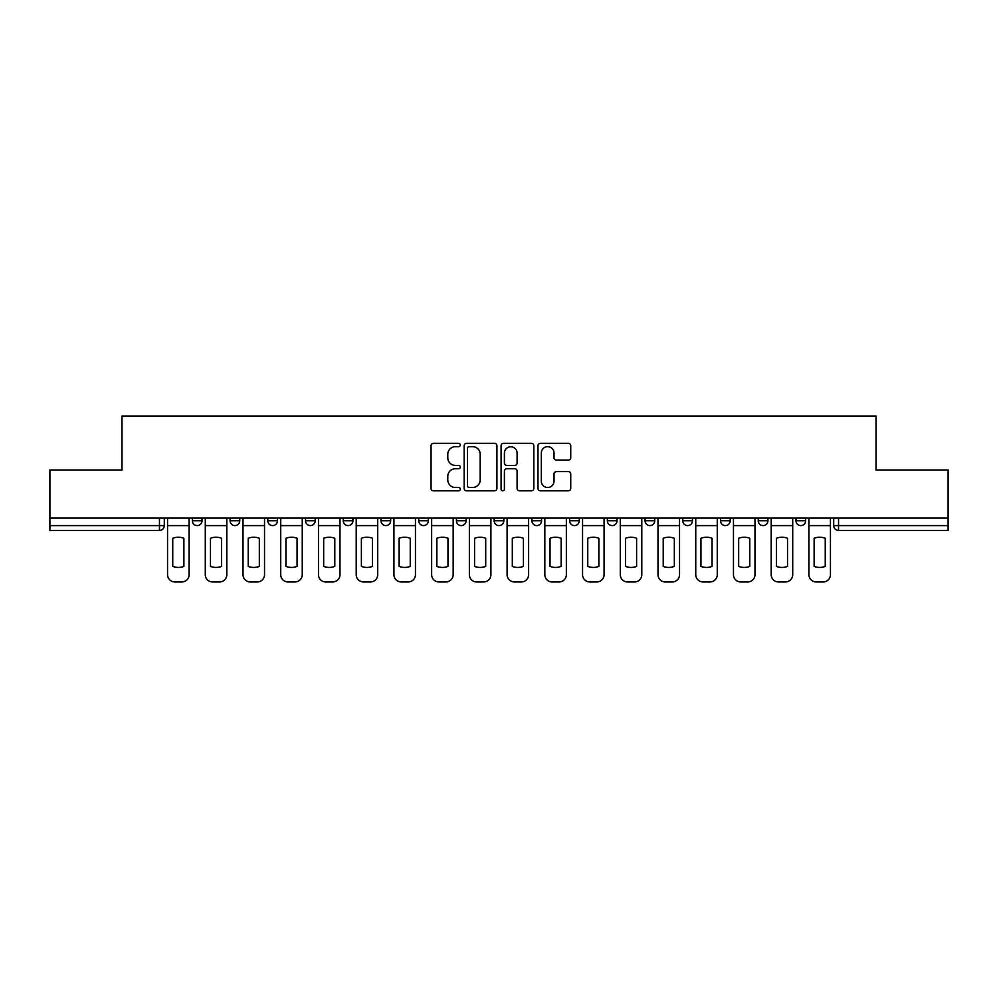 <?xml version="1.0" encoding="UTF-8"?>
<svg xmlns="http://www.w3.org/2000/svg" width="998" height="998" viewBox="0 0 998 998"><rect width="100%" height="100%" fill="white"/><g stroke="black" fill="none" stroke-linecap="round" stroke-linejoin="round"><path stroke-width="1.5" d="M460.303 444.996A1.659 1.659 0 0 0 458.643 443.337L433.419 443.337A2.37 2.37 0 0 0 431.049 445.707L431.049 488.446A2.37 2.37 0 0 0 433.419 490.816L458.643 490.816A1.659 1.659 0 0 0 460.303 489.157A1.659 1.659 0 0 0 458.643 487.498L455.375 487.498A7.597 7.597 0 0 1 447.79 479.901L447.79 476.333A7.597 7.597 0 0 1 455.375 468.736L458.643 468.736A1.659 1.659 0 0 0 460.303 467.076A1.659 1.659 0 0 0 458.643 465.417L455.375 465.417A7.597 7.597 0 0 1 447.79 457.82L447.79 454.252A7.597 7.597 0 0 1 455.375 446.667L458.643 446.667A1.659 1.659 0 0 0 460.303 444.996M607.345 518.112L607.345 520.769L617.014 520.769A4.84 4.84 0 0 1 612.186 525.597A4.84 4.84 0 0 1 607.345 520.769L607.345 518.112M494.16 518.112L494.16 520.769L503.84 520.769A4.84 4.84 0 0 1 499 525.597A4.84 4.84 0 0 1 494.16 520.769L494.16 518.112M418.711 518.112L418.711 520.769L428.379 520.769A4.84 4.84 0 0 1 423.551 525.597A4.84 4.84 0 0 1 418.711 520.769L418.711 518.112M380.986 518.112L380.986 520.769L390.655 520.769A4.84 4.84 0 0 1 385.814 525.597A4.84 4.84 0 0 1 380.986 520.769L380.986 518.112M305.525 518.112L305.525 520.769L315.206 520.769A4.84 4.84 0 0 1 310.366 525.597A4.84 4.84 0 0 1 305.525 520.769L305.525 518.112M568.373 460.078A2.37 2.37 0 0 0 570.744 457.695L570.744 445.707A2.37 2.37 0 0 0 568.373 443.337L540.367 443.337A2.37 2.37 0 0 0 537.984 445.707L537.984 488.446A2.37 2.37 0 0 0 540.367 490.816L568.373 490.816A2.37 2.37 0 0 0 570.744 488.446L570.744 473.963A2.37 2.37 0 0 0 568.373 471.592L556.385 471.592A2.37 2.37 0 0 0 554.015 473.963L554.015 481.136A6.35 6.35 0 0 1 547.665 487.498A6.35 6.35 0 0 1 541.315 481.136L541.315 453.017A6.35 6.35 0 0 1 547.665 446.667A6.35 6.35 0 0 1 554.015 453.017L554.015 457.695A2.37 2.37 0 0 0 556.385 460.078L568.373 460.078M49.9 518.112L49.9 469.983L121.968 469.983L121.968 416.054L876.032 416.054L876.032 469.983L948.1 469.983L948.1 518.112L49.9 518.112L49.9 525.597L164.296 525.597L164.296 518.112L164.296 525.597A4.84 4.84 0 0 1 159.455 530.437L49.9 530.437L49.9 525.597M496.917 445.707A2.37 2.37 0 0 0 494.546 443.337L466.54 443.337A2.37 2.37 0 0 0 464.17 445.707L464.17 488.446A2.37 2.37 0 0 0 466.54 490.816L494.546 490.816A2.37 2.37 0 0 0 496.917 488.446L496.917 445.707M503.454 443.337L531.46 443.337A2.37 2.37 0 0 1 533.83 445.707L533.83 488.446A2.37 2.37 0 0 1 531.46 490.816L519.471 490.816A2.37 2.37 0 0 1 517.101 488.446L517.101 471.118A2.37 2.37 0 0 0 514.731 468.736L506.772 468.736A2.37 2.37 0 0 0 504.402 471.118L504.402 489.157A1.659 1.659 0 0 1 502.743 490.816A1.659 1.659 0 0 1 501.083 489.157L501.083 445.707A2.37 2.37 0 0 1 503.454 443.337M833.704 518.112L833.704 525.597L948.1 525.597L948.1 530.437L838.545 530.437A4.84 4.84 0 0 1 833.704 525.597M948.1 518.112L948.1 525.597M805.66 518.112L805.66 520.769A4.84 4.84 0 0 1 800.82 525.597A4.84 4.84 0 0 1 795.98 520.769L805.66 520.769M795.98 518.112L795.98 520.769M767.924 518.112L767.924 520.769A4.84 4.84 0 0 1 763.096 525.597A4.84 4.84 0 0 1 758.255 520.769L767.924 520.769M758.255 518.112L758.255 520.769M730.199 518.112L730.199 520.769A4.84 4.84 0 0 1 725.359 525.597A4.84 4.84 0 0 1 720.531 520.769L730.199 520.769M720.531 518.112L720.531 520.769M692.475 518.112L692.475 520.769A4.84 4.84 0 0 1 687.634 525.597A4.84 4.84 0 0 1 682.794 520.769A4.84 4.84 0 0 0 687.634 525.597M682.794 518.112L682.794 520.769L692.475 520.769M654.75 518.112L654.75 520.769A4.84 4.84 0 0 1 649.91 525.597A4.84 4.84 0 0 1 645.07 520.769A4.84 4.84 0 0 0 649.91 525.597M645.07 518.112L645.07 520.769L654.75 520.769M617.014 518.112L617.014 520.769A4.84 4.84 0 0 1 612.186 525.597M579.289 518.112L579.289 520.769A4.84 4.84 0 0 1 574.449 525.597A4.84 4.84 0 0 1 569.621 520.769L579.289 520.769M569.621 518.112L569.621 520.769M541.565 518.112L541.565 520.769A4.84 4.84 0 0 1 536.724 525.597A4.84 4.84 0 0 1 531.897 520.769L541.565 520.769L541.565 518.112M531.897 518.112L531.897 520.769M503.84 518.112L503.84 520.769M466.103 518.112L466.103 520.769A4.84 4.84 0 0 1 461.276 525.597A4.84 4.84 0 0 1 456.435 520.769L466.103 520.769L466.103 518.112M456.435 518.112L456.435 520.769M428.379 518.112L428.379 520.769L428.379 518.112M390.655 520.769L390.655 518.112L390.655 520.769A4.84 4.84 0 0 1 385.814 525.597M352.93 518.112L352.93 520.769A4.84 4.84 0 0 1 348.09 525.597A4.84 4.84 0 0 1 343.25 520.769A4.84 4.84 0 0 0 348.09 525.597A4.84 4.84 0 0 0 352.93 520.769L352.93 518.112M343.25 518.112L343.25 520.769L352.93 520.769M315.206 518.112L315.206 520.769M277.469 518.112L277.469 520.769A4.84 4.84 0 0 1 272.641 525.597A4.84 4.84 0 0 1 267.801 520.769A4.84 4.84 0 0 0 272.641 525.597A4.84 4.84 0 0 0 277.469 520.769L267.801 520.769L267.801 518.112M230.076 518.112L230.076 520.769L239.745 520.769L239.745 518.112L239.745 520.769A4.84 4.84 0 0 1 234.904 525.597A4.84 4.84 0 0 1 230.076 520.769A4.84 4.84 0 0 0 234.904 525.597M192.34 518.112L192.34 520.769L202.02 520.769L202.02 518.112L202.02 520.769A4.84 4.84 0 0 1 197.18 525.597A4.84 4.84 0 0 1 192.34 520.769A4.84 4.84 0 0 0 197.18 525.597M159.455 518.112L159.455 530.437A4.84 4.84 0 0 0 164.296 525.597M469.147 446.667A1.659 1.659 0 0 0 467.488 448.327L467.488 485.826A1.659 1.659 0 0 0 469.147 487.498L472.59 487.498A7.597 7.597 0 0 0 480.188 479.901L480.188 454.252A7.597 7.597 0 0 0 472.59 446.667L469.147 446.667M517.101 453.129A6.35 6.35 0 0 0 510.751 446.78A6.35 6.35 0 0 0 504.402 453.129L504.402 463.047A2.37 2.37 0 0 0 506.772 465.417L514.731 465.417A2.37 2.37 0 0 0 517.101 463.047L517.101 453.129M167.552 525.597L167.552 574.698A7.26 7.26 149.7 0 0 174.812 581.946L181.823 581.946A7.26 7.26 -30.3 0 0 189.084 574.698L189.084 525.597L167.552 525.597L167.552 518.112M189.084 525.597L189.084 518.112M183.882 566.377L183.882 538.284A14.995 14.995 149.7 0 0 172.754 538.284L172.754 566.377A14.995 14.995 -30.3 0 0 183.882 566.377M205.289 525.597L205.289 574.698A7.26 7.26 149.7 0 0 212.537 581.946L219.548 581.946A7.26 7.26 -30.3 0 0 226.808 574.698L226.808 525.597L205.289 525.597L205.289 518.112M226.808 525.597L226.808 518.112M221.606 566.377L221.606 538.284A14.995 14.995 149.7 0 0 210.478 538.284L210.478 566.377A14.995 14.995 -30.3 0 0 221.606 566.377M243.013 525.597L243.013 574.698A7.26 7.26 149.7 0 0 250.261 581.946L257.284 581.946A7.26 7.26 -30.3 0 0 264.532 574.698L264.532 525.597L243.013 525.597L243.013 518.112M264.532 525.597L264.532 518.112M259.33 566.377L259.33 538.284A14.995 14.995 149.7 0 0 248.215 538.284L248.215 566.377A14.995 14.995 -30.3 0 0 259.33 566.377M280.737 525.597L280.737 574.698A7.26 7.26 149.7 0 0 287.998 581.946L295.009 581.946A7.26 7.26 -30.3 0 0 302.257 574.698L302.257 525.597L280.737 525.597L280.737 518.112M302.257 525.597L302.257 518.112M297.067 566.377L297.067 538.284A14.995 14.995 149.7 0 0 285.939 538.284L285.939 566.377A14.995 14.995 -30.3 0 0 297.067 566.377M318.462 525.597L318.462 574.698A7.26 7.26 149.7 0 0 325.722 581.946L332.733 581.946A7.26 7.26 -30.3 0 0 339.994 574.698L339.994 525.597L318.462 525.597L318.462 518.112M339.994 525.597L339.994 518.112M334.792 566.377L334.792 538.284A14.995 14.995 149.7 0 0 323.664 538.284L323.664 566.377A14.995 14.995 -30.3 0 0 334.792 566.377M356.199 525.597L356.199 574.698A7.26 7.26 149.7 0 0 363.447 581.946L370.458 581.946A7.26 7.26 -30.3 0 0 377.718 574.698L377.718 525.597L356.199 525.597L356.199 518.112M377.718 525.597L377.718 518.112M372.516 566.377L372.516 538.284A14.995 14.995 149.7 0 0 361.388 538.284L361.388 566.377A14.995 14.995 -30.3 0 0 372.516 566.377M393.923 525.597L393.923 574.698A7.26 7.26 149.7 0 0 401.171 581.946L408.194 581.946A7.26 7.26 -30.3 0 0 415.442 574.698L415.442 525.597L393.923 525.597L393.923 518.112M415.442 525.597L415.442 518.112M410.24 566.377L410.24 538.284A14.995 14.995 149.7 0 0 399.125 538.284L399.125 566.377A14.995 14.995 -30.3 0 0 410.24 566.377M431.647 525.597L431.647 574.698A7.26 7.26 149.7 0 0 438.908 581.946L445.919 581.946A7.26 7.26 -30.3 0 0 453.167 574.698L453.167 525.597L431.647 525.597L431.647 518.112M453.167 525.597L453.167 518.112M447.977 566.377L447.977 538.284A14.995 14.995 149.7 0 0 436.85 538.284L436.85 566.377A14.995 14.995 -30.3 0 0 447.977 566.377M469.372 525.597L469.372 574.698A7.26 7.26 149.7 0 0 476.632 581.946L483.643 581.946A7.26 7.26 -30.3 0 0 490.904 574.698L490.904 525.597L469.372 525.597L469.372 518.112M490.904 525.597L490.904 518.112M485.702 566.377L485.702 538.284A14.995 14.995 149.7 0 0 474.574 538.284L474.574 566.377A14.995 14.995 -30.3 0 0 485.702 566.377M507.096 525.597L507.096 574.698A7.26 7.26 149.7 0 0 514.357 581.946L521.368 581.946A7.26 7.26 -30.3 0 0 528.628 574.698L528.628 525.597L507.096 525.597L507.096 518.112M528.628 525.597L528.628 518.112M523.426 566.377L523.426 538.284A14.995 14.995 149.7 0 0 512.298 538.284L512.298 566.377A14.995 14.995 -30.3 0 0 523.426 566.377M544.833 525.597L544.833 574.698A7.26 7.26 149.7 0 0 552.081 581.946L559.092 581.946A7.26 7.26 -30.3 0 0 566.353 574.698L566.353 525.597L544.833 525.597L544.833 518.112M566.353 525.597L566.353 518.112M561.15 566.377L561.15 538.284A14.995 14.995 149.7 0 0 550.023 538.284L550.023 566.377A14.995 14.995 -30.3 0 0 561.15 566.377M582.558 525.597L582.558 574.698A7.26 7.26 149.7 0 0 589.806 581.946L596.829 581.946A7.26 7.26 -30.3 0 0 604.077 574.698L604.077 525.597L582.558 525.597L582.558 518.112M604.077 525.597L604.077 518.112M598.875 566.377L598.875 538.284A14.995 14.995 149.7 0 0 587.76 538.284L587.76 566.377A14.995 14.995 -30.3 0 0 598.875 566.377M620.282 525.597L620.282 574.698A7.26 7.26 149.7 0 0 627.542 581.946L634.553 581.946A7.26 7.26 -30.3 0 0 641.801 574.698L641.801 525.597L620.282 525.597L620.282 518.112M641.801 525.597L641.801 518.112M636.612 566.377L636.612 538.284A14.995 14.995 149.7 0 0 625.484 538.284L625.484 566.377A14.995 14.995 -30.3 0 0 636.612 566.377M658.006 525.597L658.006 574.698A7.26 7.26 149.7 0 0 665.267 581.946L672.278 581.946A7.26 7.26 -30.3 0 0 679.538 574.698L679.538 525.597L658.006 525.597L658.006 518.112M679.538 525.597L679.538 518.112M674.336 566.377L674.336 538.284A14.995 14.995 149.7 0 0 663.208 538.284L663.208 566.377A14.995 14.995 -30.3 0 0 674.336 566.377M695.743 525.597L695.743 574.698A7.26 7.26 149.7 0 0 702.991 581.946L710.002 581.946A7.26 7.26 -30.3 0 0 717.263 574.698L717.263 525.597L695.743 525.597L695.743 518.112M717.263 525.597L717.263 518.112M712.061 566.377L712.061 538.284A14.995 14.995 149.7 0 0 700.933 538.284L700.933 566.377A14.995 14.995 -30.3 0 0 712.061 566.377M733.468 525.597L733.468 574.698A7.26 7.26 149.7 0 0 740.716 581.946L747.739 581.946A7.26 7.26 -30.3 0 0 754.987 574.698L754.987 525.597L733.468 525.597L733.468 518.112M754.987 525.597L754.987 518.112M749.785 566.377L749.785 538.284A14.995 14.995 149.7 0 0 738.67 538.284L738.67 566.377A14.995 14.995 -30.3 0 0 749.785 566.377M771.192 525.597L771.192 574.698A7.26 7.26 149.7 0 0 778.452 581.946L785.463 581.946A7.26 7.26 -30.3 0 0 792.711 574.698L792.711 525.597L771.192 525.597L771.192 518.112M792.711 525.597L792.711 518.112M787.522 566.377L787.522 538.284A14.995 14.995 149.7 0 0 776.394 538.284L776.394 566.377A14.995 14.995 -30.3 0 0 787.522 566.377M808.916 525.597L808.916 574.698A7.26 7.26 149.7 0 0 816.177 581.946L823.188 581.946A7.26 7.26 -30.3 0 0 830.448 574.698L830.448 525.597L808.916 525.597L808.916 518.112M830.448 525.597L830.448 518.112M825.246 566.377L825.246 538.284A14.995 14.995 149.7 0 0 814.119 538.284L814.119 566.377A14.995 14.995 -30.3 0 0 825.246 566.377M838.545 518.112L838.545 530.437"/></g></svg>
